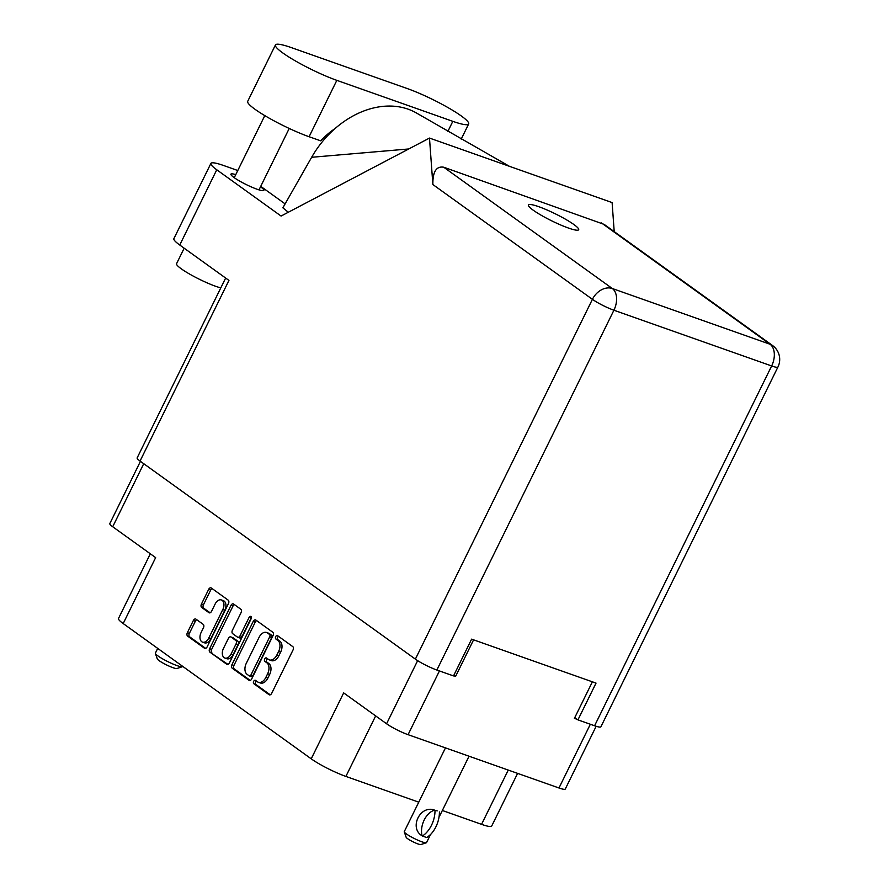 <?xml version="1.0" encoding="UTF-8"?>
<svg xmlns="http://www.w3.org/2000/svg" width="889" height="889" viewBox="0 0 889 889"><rect width="100%" height="100%" fill="white"/><g stroke="black" fill="none" stroke-linecap="round" stroke-linejoin="round"><path stroke-width="1.33" d="M202.525 642.125L204.537 642.836A7.245 4.612 -70.5 0 0 210.782 638.758L224.806 610.254A7.245 4.612 -70.5 0 0 224.139 601.064A7.245 4.612 -70.5 0 0 223.383 600.664L221.383 599.953A7.245 4.612 -70.5 0 0 215.138 604.031L211.549 611.31A2.711 1.722 -70.5 0 1 209.215 612.832A2.711 1.722 -70.5 0 1 208.937 612.677L201.703 607.476A2.711 1.722 -70.5 0 1 201.447 604.042L208.671 589.363A2.711 1.722 -70.5 0 1 211.004 587.84A2.711 1.722 -70.5 0 1 211.293 587.985L228.195 600.153A2.711 1.722 -70.5 0 1 228.451 603.587L207.137 646.892A2.711 1.722 -70.5 0 1 204.803 648.414A2.711 1.722 -70.5 0 1 204.526 648.27L187.612 636.102A2.711 1.722 -70.5 0 1 187.368 632.668L193.346 620.522A2.711 1.722 -70.5 0 1 195.68 619A2.711 1.722 -70.5 0 1 195.958 619.144L203.192 624.345A2.711 1.722 -70.5 0 1 203.448 627.79L201.103 632.535A7.245 4.612 -70.5 0 0 202.525 642.125A7.245 4.612 -70.5 0 0 208.771 638.046L222.806 609.543A7.245 4.612 -70.5 0 0 222.139 600.353A7.245 4.612 -70.5 0 0 221.383 599.953M250.909 616.488A1.9 1.211 -70.5 0 0 250.709 616.388A1.9 1.211 -70.5 0 0 249.076 617.455L240.086 635.735A2.711 1.722 -70.5 0 1 237.741 637.257A2.711 1.722 -70.5 0 1 237.463 637.113L232.662 633.657A2.711 1.722 -70.5 0 1 232.418 630.223L241.052 612.665A2.711 1.722 -70.5 0 0 240.808 609.221L233.574 604.02A2.711 1.722 -70.5 0 0 233.285 603.864A2.711 1.722 -70.5 0 0 230.951 605.398L209.648 648.692A2.711 1.722 -70.5 0 0 209.893 652.137L226.806 664.294A2.711 1.722 -70.5 0 0 227.084 664.45A2.711 1.722 -70.5 0 0 229.418 662.927L251.087 618.9A1.9 1.211 -70.5 0 0 250.909 616.488M251.387 617.688A1.9 1.211 -70.5 0 0 251.087 618.166L249.076 617.455M150.319 553.803L118.504 618.466A27.592 3.889 26.2 0 0 123.193 623.556L311.217 758.828L343.665 692.898L386.582 723.768A17.102 2.411 26.2 0 0 408.073 734.681L558.981 787.987A17.102 2.411 26.2 0 0 565.282 789.032L596.163 726.28M592.385 681.819L574.405 718.356L577.217 719.345M453.634 675.684L455.601 676.385L473.581 639.847M253.232 621.422L231.929 664.728A2.711 1.722 -70.5 0 0 232.173 668.161L249.087 680.329A2.711 1.722 -70.5 0 0 249.365 680.474A2.711 1.722 -70.5 0 0 251.698 678.952L273.012 635.646A2.711 1.722 -70.5 0 0 272.756 632.212L255.854 620.044A2.711 1.722 -70.5 0 0 255.576 619.9A2.711 1.722 -70.5 0 0 253.232 621.422L255.243 622.133L233.94 665.439A2.711 1.722 -70.5 0 0 234.185 668.872L250.265 680.441M257.477 681.807L255.51 680.385A1.9 1.211 -70.5 0 0 255.31 680.285A1.9 1.211 -70.5 0 0 253.598 681.507A1.9 1.211 -70.5 0 0 253.854 683.752L269.078 694.709A2.711 1.722 -70.5 0 0 269.356 694.854A2.711 1.722 -70.5 0 0 271.69 693.331L293.003 650.026A2.711 1.722 -70.5 0 0 292.748 646.592L277.524 635.635A1.9 1.211 -70.5 0 0 277.324 635.535A1.9 1.211 -70.5 0 0 275.623 636.757A1.9 1.211 -70.5 0 0 275.868 639.002L277.835 640.424A8.668 5.512 -70.5 0 1 278.635 651.426L276.857 655.026A8.668 5.512 -70.5 0 1 269.389 659.905A8.668 5.512 -70.5 0 1 268.489 659.427L266.511 658.016A1.9 1.211 -70.5 0 0 266.322 657.904A1.9 1.211 -70.5 0 0 264.611 659.138A1.9 1.211 -70.5 0 0 264.855 661.383L266.833 662.794A8.668 5.512 -70.5 0 1 267.622 673.795L265.855 677.407A8.668 5.512 -70.5 0 1 258.377 682.274A8.668 5.512 -70.5 0 1 257.477 681.807M140.451 461.335L109.814 523.588A17.102 2.411 26.2 0 0 112.714 526.755L155.642 557.625L123.193 623.556M508.252 770.074L481.549 824.347A27.592 3.889 26.2 0 0 491.706 826.025L517.609 773.374M481.549 824.347L442.344 810.49M418.763 802.167L345.888 776.419A27.592 3.889 26.2 0 1 311.217 758.828M455.601 676.385L453.901 675.151M258.377 682.274L260.388 682.985A8.668 5.512 -70.5 0 0 267.856 678.118L265.855 677.407M267.522 658.738A1.9 1.211 -70.5 0 0 266.444 660.416A1.9 1.211 -70.5 0 0 266.867 662.094L268.834 663.505A8.668 5.512 -70.5 0 1 269.634 674.507L267.856 678.118M269.389 659.905L271.389 660.616A8.668 5.512 -70.5 0 0 278.868 655.738L276.857 655.026M278.524 636.357A1.9 1.211 -70.5 0 0 277.457 638.046A1.9 1.211 -70.5 0 0 277.879 639.713L279.846 641.136A8.668 5.512 -70.5 0 1 280.646 652.126L278.868 655.738M256.51 681.107A1.9 1.211 -70.5 0 0 255.432 682.796A1.9 1.211 -70.5 0 0 255.854 684.463L270.245 694.82M256.688 620.644A2.711 1.722 -70.5 0 0 255.243 622.133M249.164 675.829A1.9 1.211 -70.5 0 0 249.365 675.929A1.9 1.211 -70.5 0 0 250.998 674.862L269.7 636.846A1.9 1.211 -70.5 0 0 269.523 634.446L267.445 632.946A8.668 5.512 -70.5 0 0 266.544 632.479A8.668 5.512 -70.5 0 0 259.077 637.346L246.286 663.338A8.668 5.512 -70.5 0 0 247.086 674.329L249.164 675.829M251.176 676.529A1.9 1.211 -70.5 0 0 251.376 676.64A1.9 1.211 -70.5 0 0 253.009 675.573L250.998 674.862M266.544 632.479L268.556 633.19A8.668 5.512 -70.5 0 1 269.456 633.657L271.534 635.157A1.9 1.211 -70.5 0 1 271.712 637.557L253.009 675.573M227.973 664.405L209.893 652.137M234.407 604.62A2.711 1.722 -70.5 0 0 232.962 606.098L211.649 649.403A2.711 1.722 -70.5 0 0 211.904 652.837M239.474 637.824A2.711 1.722 -70.5 0 0 239.752 637.969A2.711 1.722 -70.5 0 0 242.086 636.446L251.087 618.166M223.45 648.448A7.245 4.612 -70.5 0 0 224.873 658.038A7.245 4.612 -70.5 0 0 231.118 653.96L236.052 643.914A2.711 1.722 -70.5 0 0 235.807 640.48L231.007 637.024A2.711 1.722 -70.5 0 0 230.729 636.88A2.711 1.722 -70.5 0 0 228.395 638.402L223.45 648.448M224.873 658.038L226.873 658.738A7.245 4.612 -70.5 0 0 233.118 654.671L231.118 653.96M232.418 637.524A2.711 1.722 -70.5 0 1 232.729 637.591A2.711 1.722 -70.5 0 1 233.018 637.735L237.819 641.191A2.711 1.722 -70.5 0 1 238.063 644.625L233.118 654.671M212.127 588.585A2.711 1.722 -70.5 0 0 210.682 590.074L203.459 604.742A2.711 1.722 -70.5 0 0 203.703 608.187L210.115 612.788M196.791 619.744A2.711 1.722 -70.5 0 0 195.347 621.222L189.368 633.379A2.711 1.722 -70.5 0 0 189.624 636.813L205.692 648.381M430.498 834.571L426.553 842.594A12.413 1.745 -153.8 0 1 426.331 842.761A12.413 1.745 -153.8 0 1 421.975 841.839A12.413 1.745 -153.8 0 1 410.707 836.616A12.413 1.745 -153.8 0 1 404.273 831.904A12.413 1.745 -153.8 0 1 404.273 831.626L445.467 747.893M434.999 810.401A22.214 14.135 109.5 0 1 422.386 836.027L422.086 835.804C408.707 828.037 420.308 804.434 434.688 810.179L437.199 810.901L434.688 810.179M426.331 842.761L420.875 844.55A8.279 1.167 -153.8 0 1 417.974 843.939A8.279 1.167 -153.8 0 1 410.474 840.461A8.279 1.167 -153.8 0 1 406.173 837.316L404.273 831.904M422.386 836.027L426.809 837.582A22.214 14.135 -70.5 0 0 439.41 811.968L440.088 815.08L439.066 816.813M422.086 835.804A17.102 10.89 109.5 0 1 434.688 810.19M430.487 834.582L427.198 837.327M182.69 666.361L182.612 666.528A15.18 2.134 -153.8 0 1 182.334 666.728A15.18 2.134 -153.8 0 1 177.022 665.605A15.18 2.134 -153.8 0 1 163.254 659.227A15.18 2.134 -153.8 0 1 155.375 653.471A15.18 2.134 -153.8 0 1 155.375 653.126L157.709 648.381M182.334 666.728L176.889 668.528A11.035 1.556 -153.8 0 1 173.022 667.706A11.035 1.556 -153.8 0 1 163.009 663.072A11.035 1.556 -153.8 0 1 157.286 658.882L155.375 653.471M452.823 121.337A43.039 6.067 26.2 0 0 468.67 123.949A43.039 6.067 26.2 0 0 461.358 116.015A43.039 6.067 26.2 0 0 407.273 88.567L291.281 47.584A43.039 6.067 26.2 0 0 275.434 44.972A43.039 6.067 26.2 0 0 295.315 60.874A43.039 6.067 26.2 0 0 336.831 80.354L452.823 121.337L447.889 131.372M220.794 287.903A27.592 3.889 -153.8 0 1 181.245 268.789A27.592 3.889 -153.8 0 1 176.555 263.7L184.167 248.209M235.752 174.633A18.347 2.589 26.2 0 0 230.918 174.155A18.347 2.589 26.2 0 0 234.029 177.533A18.347 2.589 26.2 0 0 251.931 187.201A18.347 2.589 26.2 0 0 263.844 190.357A18.347 2.589 26.2 0 0 260.721 186.968A18.347 2.589 26.2 0 0 260.51 186.812M533.178 210.16A28.004 3.945 26.2 0 0 560.503 224.906A28.004 3.945 26.2 0 0 578.672 229.718A28.004 3.945 26.2 0 0 573.916 224.55A28.004 3.945 26.2 0 0 546.591 209.793A28.004 3.945 26.2 0 0 528.41 204.981A28.004 3.945 26.2 0 0 533.178 210.16M275.434 44.972L247.698 101.346A43.039 6.067 26.2 0 0 267.578 117.248A43.039 6.067 26.2 0 0 309.094 136.728L320.685 140.818A68.975 52.318 -54.3 0 1 335.175 128.46M429.487 138.073L432.865 184.534C432.699 171.721 436.321 165.954 443.733 167.221L612.332 288.525L770.074 344.254A17.102 10.89 -70.5 0 1 771.641 365.957A17.102 2.411 26.2 0 0 777.942 367.001L600.897 726.791A17.102 2.411 -153.8 0 1 594.597 725.757L771.641 365.957L613.91 310.228L436.866 670.028A17.102 2.411 -153.8 0 1 415.374 659.127L140.051 461.047L228.94 280.413L179.745 245.02A34.493 4.856 -153.8 0 1 173.877 238.663L210.904 163.409A34.493 4.856 26.2 0 0 216.76 169.777L281.08 216.049L429.487 138.073L612.11 202.581L614.21 231.629M210.904 163.409A34.493 4.856 26.2 0 1 223.606 165.51L237.774 170.521M288.314 212.249L282.869 207.826L311.65 157.286A85.533 64.864 -54.3 0 1 416.841 113.225A85.533 64.864 -54.3 0 1 417.174 113.414M285.113 203.881L260.733 186.346M574.783 717.59L577.95 719.868L594.597 725.757M140.051 461.047A17.102 2.411 -153.8 0 1 137.15 457.891L225.639 278.046M436.866 670.028L453.523 675.918L471.615 639.147L596.03 683.108L577.95 719.868M443.733 167.221L604.187 224.406L772.585 345.554A17.102 12.968 125.7 0 0 770.074 344.254L601.464 222.95M408.751 148.963L311.65 157.286M224.806 610.254L222.806 609.543M408.073 734.681L439.444 670.939M558.981 787.987L590.352 724.246M386.582 723.768L417.641 660.649M112.714 526.755L143.74 463.702M269.634 674.507L267.622 673.795M268.834 663.505L266.833 662.794M266.867 662.094L264.855 661.383M280.646 652.126L278.635 651.426M279.846 641.136L277.835 640.424M277.879 639.713L275.868 639.002M269.667 694.92L269.078 694.709M255.854 684.463L253.854 683.752M233.94 665.439L231.929 664.728M249.676 680.541L249.087 680.329M234.185 668.872L232.173 668.161M271.712 637.557L269.7 636.846M271.534 635.157L269.523 634.446M269.456 633.657L267.445 632.946M227.395 664.505L226.806 664.294M211.649 649.403L209.648 648.692M232.962 606.098L230.951 605.398M242.086 636.446L240.086 635.735M238.063 644.625L236.052 643.914M237.819 641.191L235.807 640.48M233.018 637.735L231.007 637.024M210.782 638.758L208.771 638.046M209.526 612.888L208.937 612.677M203.703 608.187L201.703 607.476M203.459 604.742L201.447 604.042M210.682 590.074L208.671 589.363M205.115 648.481L204.526 648.27M189.624 636.813L187.612 636.102M189.368 633.379L187.368 632.668M195.347 621.222L193.346 620.522M375.658 715.912L345.888 776.419M216.76 169.777L179.745 245.02M415.374 659.127L592.418 299.326L432.865 184.534M612.332 288.525A17.102 12.968 125.7 0 0 592.418 299.326A17.102 2.411 -153.8 0 0 613.91 310.228A17.102 10.89 -70.5 0 0 612.332 288.525M309.094 136.728L336.831 80.354M251.376 676.64L249.365 675.929M239.752 637.969L237.741 637.257M232.729 637.591L230.729 636.88M469.048 756.217L440.088 815.08M461.213 139.117L468.67 123.949M264.789 115.614L234.252 177.689M509.419 166.31L416.841 113.225M777.942 367.001A17.102 17.102 0 0 0 772.585 345.554M289.225 128.46L258.999 189.868"/></g></svg>

